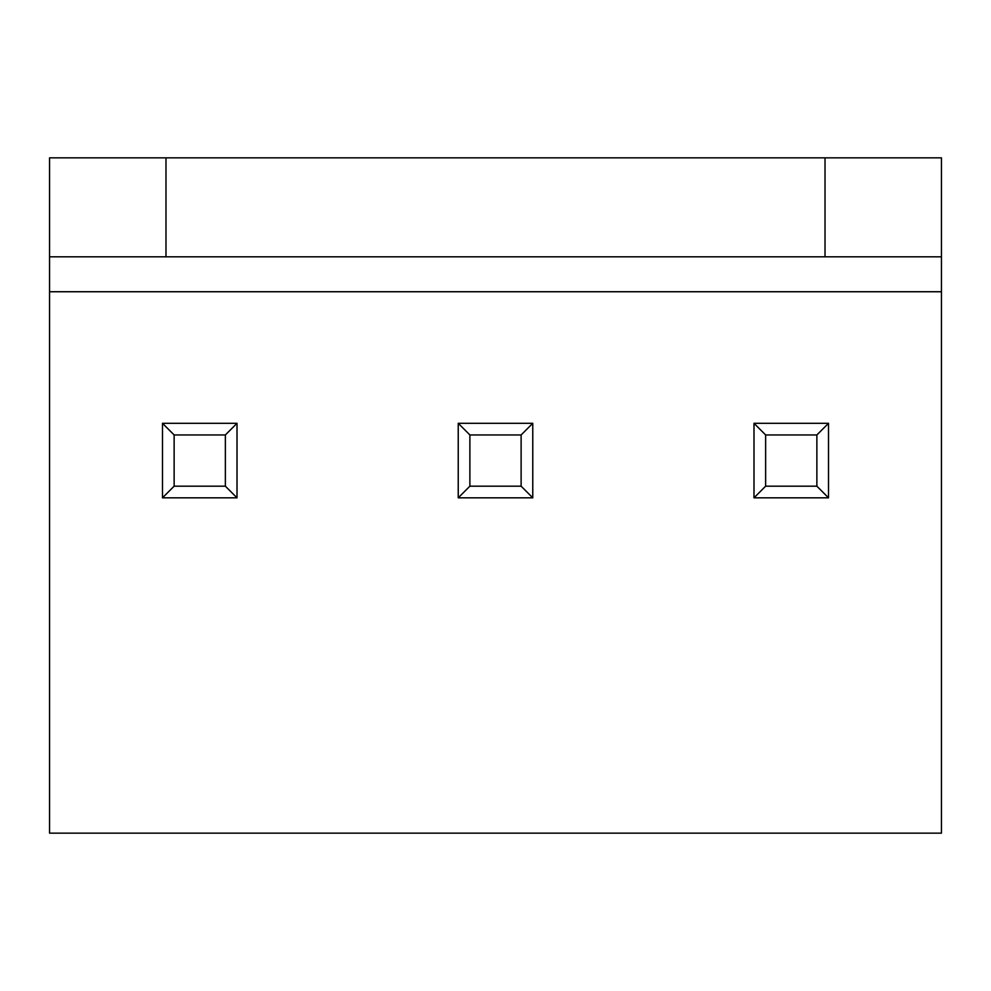 <?xml version="1.0" encoding="UTF-8"?>
<svg xmlns="http://www.w3.org/2000/svg" width="991" height="991" viewBox="0 0 991 991"><rect width="100%" height="100%" fill="white"/><g stroke="black" fill="none" stroke-linecap="round" stroke-linejoin="round"><path stroke-width="1.49" d="M941.45 291.738L941.45 157.842L49.55 157.842L49.55 833.158L941.45 833.158L941.45 291.738L49.55 291.738M941.45 256.805L49.55 256.805M162.487 423.306L162.487 497.829L237.01 497.829L237.01 423.306L162.487 423.306L174.131 434.95L174.131 486.185L225.366 486.185L225.366 434.95L174.131 434.95M162.487 497.829L174.131 486.185M237.01 497.829L225.366 486.185M237.01 423.306L225.366 434.95M458.238 423.306L458.238 497.829L532.762 497.829L532.762 423.306L458.238 423.306L469.883 434.95L469.883 486.185L521.117 486.185L521.117 434.95L469.883 434.95M532.762 423.306L521.117 434.95M458.238 497.829L469.883 486.185M532.762 497.829L521.117 486.185M753.99 423.306L753.99 497.829L828.513 497.829L828.513 423.306L753.99 423.306L765.634 434.95L765.634 486.185L816.869 486.185L816.869 434.95L765.634 434.95M828.513 423.306L816.869 434.95M753.99 497.829L765.634 486.185M828.513 497.829L816.869 486.185M165.98 157.842L165.98 256.805M825.02 157.842L825.02 256.805"/></g></svg>
